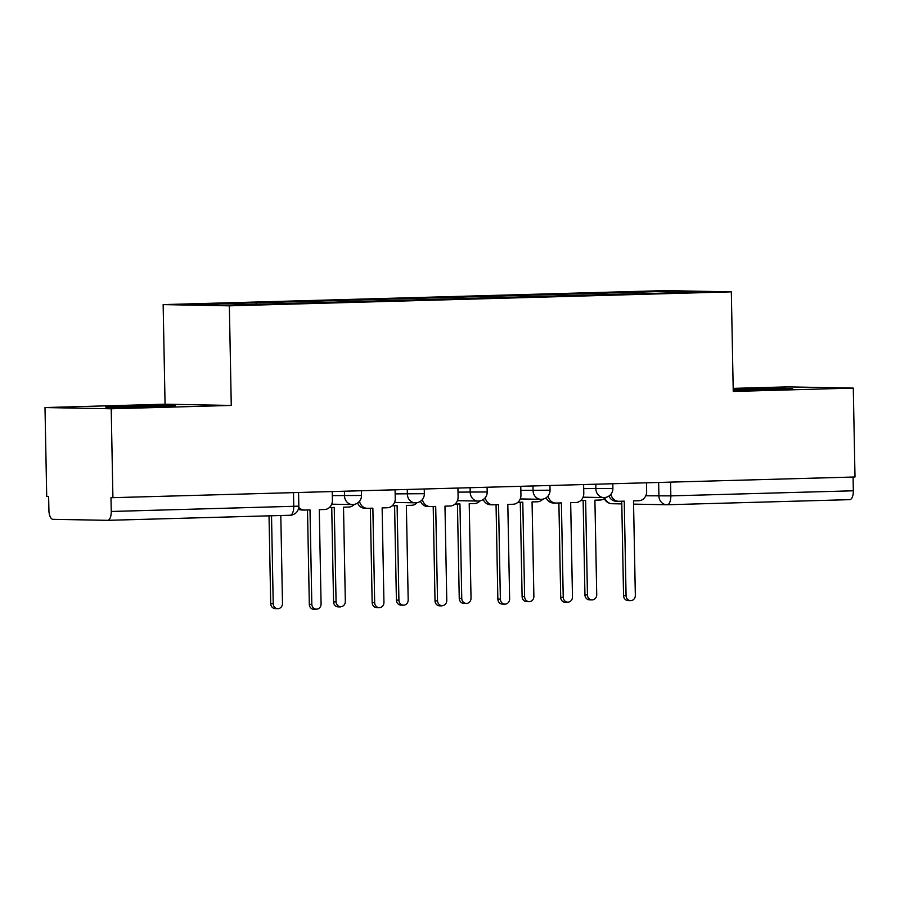 <?xml version="1.0" encoding="UTF-8"?>
<svg xmlns="http://www.w3.org/2000/svg" width="900" height="900" viewBox="0 0 900 900"><rect width="100%" height="100%" fill="white"/><g stroke="black" fill="none" stroke-linecap="round" stroke-linejoin="round"><path stroke-width="1.35" d="M155.61 406.71A34.852 0.63 -1.1 0 0 175.399 405.754A34.852 0.63 -1.1 0 0 125.494 406.147A34.852 0.63 -1.1 0 0 105.705 407.093A34.852 0.63 -1.1 0 0 155.61 406.71M733.219 390.15A34.852 0.63 -1.1 0 0 772.796 389.509A34.852 0.63 -1.1 0 0 792.585 388.553A34.852 0.63 -1.1 0 0 742.691 388.946A34.852 0.63 -1.1 0 0 733.196 389.25M45 407.554L111.206 408.78L112.916 497.666L855 476.989L853.29 388.103L733.241 391.444L731.329 291.848L665.123 290.61L163.148 304.605L165.06 404.201L45 407.554L46.71 496.429L48.634 496.474L48.904 510.311A8.933 3.859 -91.6 0 0 52.931 519.322L107.561 520.335A8.933 3.859 -91.6 0 0 107.64 520.335A8.933 3.859 -91.6 0 0 111.251 511.47L298.822 506.149L298.564 492.491M853.29 388.103L787.084 386.876L733.174 388.373M111.206 408.78L231.266 405.439L229.354 305.831L731.329 291.848M112.916 497.666L110.981 497.632L111.251 511.47M853.076 477.034L853.335 490.793A8.933 3.859 88.4 0 1 849.724 499.657A8.933 3.859 88.4 0 1 849.645 499.657L667.305 504.743M607.028 294.739L606.274 293.04L673.954 291.15L706.376 291.757L638.606 293.85M606.274 293.04L188.089 304.695L220.523 305.291L638.696 293.636M163.148 304.605L229.354 305.831M165.06 404.201L231.266 405.439M601.774 294.885L601.729 292.95M255.769 302.805L256.433 304.29M673.954 291.15L673.29 292.68M610.942 494.201A8.933 8.055 91.1 0 0 618.671 501.3A8.933 8.055 91.1 0 0 619.009 501.3L624.251 501.154L626.062 595.62A5.141 4.635 91.1 0 0 635.332 595.361L633.51 500.895L638.752 500.749A8.933 8.055 91.1 0 0 646.639 491.591L646.47 482.794M630.596 600.626L628.087 600.581A5.141 4.635 -88.9 0 1 623.554 595.575L621.742 501.221M616.5 501.255A8.933 8.055 -88.9 0 1 616.163 501.255A8.933 8.055 -88.9 0 1 608.985 496.012M580.714 500.58L585.641 500.434L587.452 594.9A5.141 4.635 91.1 0 0 596.722 594.641L594.911 500.175L600.143 500.029A8.933 8.055 91.1 0 0 605.666 497.396M591.998 599.918L589.489 599.861A5.141 4.635 -88.9 0 1 584.944 594.855L583.133 500.512M548.1 495.945A8.933 8.055 91.1 0 0 555.829 503.055A8.933 8.055 91.1 0 0 556.166 503.055L561.398 502.909L563.22 597.375A5.141 4.635 91.1 0 0 572.479 597.116L570.668 502.65L575.899 502.504A8.933 8.055 91.1 0 0 583.785 493.346L583.616 484.549M567.754 602.381L565.245 602.336A5.141 4.635 -88.9 0 1 560.7 597.33L558.889 502.976M553.658 503.01A8.933 8.055 -88.9 0 1 553.32 503.01A8.933 8.055 -88.9 0 1 546.131 497.767M485.246 497.7A8.933 8.055 91.1 0 0 492.975 504.81A8.933 8.055 91.1 0 0 493.312 504.799L498.555 504.652L500.366 599.119A5.141 4.635 91.1 0 0 509.636 598.871L507.814 504.405L513.056 504.259A8.933 8.055 91.1 0 0 520.942 495.101L520.774 486.304M504.9 604.136L502.391 604.091A5.141 4.635 -88.9 0 1 497.858 599.074L496.046 504.731M490.804 504.754A8.933 8.055 -88.9 0 1 490.466 504.754A8.933 8.055 -88.9 0 1 483.289 499.522M517.86 502.324L522.799 502.189L524.61 596.655A5.141 4.635 91.1 0 0 533.88 596.396L532.058 501.93L537.3 501.784A8.933 8.055 91.1 0 0 542.824 499.151M529.144 601.661L526.635 601.616A5.141 4.635 -88.9 0 1 522.101 596.61L520.29 502.256M455.017 504.079L459.945 503.944L461.756 598.41A5.141 4.635 91.1 0 0 471.026 598.151L469.215 503.685L474.446 503.539A8.933 8.055 91.1 0 0 479.981 500.895M466.301 603.416L463.793 603.371A5.141 4.635 -88.9 0 1 459.248 598.365L457.436 504.011M422.404 499.455A8.933 8.055 91.1 0 0 430.132 506.554A8.933 8.055 91.1 0 0 430.47 506.554L435.701 506.407L437.524 600.874A5.141 4.635 91.1 0 0 446.782 600.615L444.971 506.149L450.214 506.002A8.933 8.055 91.1 0 0 458.1 496.845L457.92 488.048M442.058 605.88L439.549 605.835A5.141 4.635 -88.9 0 1 435.015 600.829L433.204 506.475M427.961 506.509A8.933 8.055 -88.9 0 1 427.624 506.509A8.933 8.055 -88.9 0 1 420.435 501.266M359.55 501.199A8.933 8.055 91.1 0 0 367.279 508.309A8.933 8.055 91.1 0 0 367.616 508.309L372.859 508.162L374.67 602.629A5.141 4.635 91.1 0 0 383.94 602.37L382.129 507.904L387.36 507.757A8.933 8.055 91.1 0 0 395.246 498.6L395.077 489.803M379.204 607.635L376.695 607.59A5.141 4.635 -88.9 0 1 372.161 602.584L370.35 508.23M365.108 508.264A8.933 8.055 -88.9 0 1 364.77 508.264A8.933 8.055 -88.9 0 1 357.593 503.021M298.766 507.319A8.933 8.055 91.1 0 0 304.436 510.064A8.933 8.055 91.1 0 0 304.774 510.053L310.005 509.906L311.827 604.384A5.141 4.635 91.1 0 0 321.086 604.125L319.275 509.659L324.517 509.512A8.933 8.055 91.1 0 0 332.404 500.355L332.235 491.558M316.361 609.39L313.853 609.345A5.141 4.635 -88.9 0 1 309.319 604.327L307.507 509.985M302.265 510.007A8.933 8.055 -88.9 0 1 301.928 510.007A8.933 8.055 -88.9 0 1 298.406 509.04M392.164 505.834L397.103 505.688L398.914 600.154A5.141 4.635 91.1 0 0 408.184 599.895L406.361 505.429L411.604 505.282A8.933 8.055 91.1 0 0 417.127 502.65M403.447 605.171L400.939 605.115A5.141 4.635 -88.9 0 1 396.405 600.109L394.594 505.766M329.321 507.577L334.249 507.442L336.071 601.909A5.141 4.635 91.1 0 0 345.33 601.65L343.519 507.184L348.761 507.037A8.933 8.055 91.1 0 0 354.285 504.405M340.605 606.915L338.096 606.87A5.141 4.635 -88.9 0 1 333.562 601.864L331.74 507.51M271.53 515.767L273.218 603.664A5.141 4.635 91.1 0 0 282.488 603.405L280.8 515.509M277.751 608.67L275.243 608.625A5.141 4.635 -88.9 0 1 270.709 603.619L269.021 515.835M332.314 495.63L361.496 495.461L361.406 490.736M395.156 493.875L424.35 493.706L424.26 488.993M457.999 492.131L487.192 491.963L487.103 487.238M520.852 490.376L550.046 490.207L549.956 485.483M583.695 488.621L612.889 488.452L612.799 483.739M293.49 492.637L293.749 506.385A8.933 3.859 -91.6 0 1 290.137 515.25A8.933 3.859 -91.6 0 1 290.059 515.25L107.719 520.335M645.784 495.787L670.837 495.877L853.335 490.793M658.654 482.456L658.913 496.035A8.933 8.055 -88.9 0 0 666.81 504.743A8.933 8.933 0 0 0 667.226 504.743A8.933 3.859 -91.6 0 0 670.837 495.877L670.567 482.119M344.419 491.209L344.509 495.855A8.933 8.055 91.1 0 0 352.395 504.562A8.933 8.055 91.1 0 0 352.733 504.562M407.261 489.465L407.351 494.111A8.933 8.055 91.1 0 0 415.249 502.819A8.933 8.055 91.1 0 0 415.586 502.819M470.115 487.71L470.205 492.356A8.933 8.055 91.1 0 0 478.091 501.064A8.933 8.055 91.1 0 0 478.429 501.064M532.957 485.955L533.048 490.601A8.933 8.055 91.1 0 0 540.945 499.309A8.933 8.055 91.1 0 0 541.283 499.309M595.811 484.211L595.901 488.858A8.933 8.055 91.1 0 0 603.788 497.565A8.933 8.055 91.1 0 0 604.125 497.565M633.577 504.124L666.81 504.743A8.933 8.055 -88.9 0 0 667.148 504.743A8.933 3.859 -91.6 0 0 667.226 504.743L849.724 499.657M612.518 503.73A8.933 8.055 -88.9 0 1 612.18 503.73A8.933 8.055 -88.9 0 1 604.879 498.173M626.062 595.62L623.554 595.575M584.944 594.855L587.452 594.9M563.22 597.375L560.7 597.33M500.366 599.119L497.858 599.074M522.101 596.61L524.61 596.655M459.248 598.365L461.756 598.41M437.524 600.874L435.015 600.829M374.67 602.629L372.161 602.584M311.827 604.384L309.319 604.327M396.405 600.109L398.914 600.154M333.562 601.864L336.071 601.909M270.709 603.619L273.218 603.664M583.087 497.183L603.788 497.565A8.933 8.933 0 0 0 612.889 488.452M520.245 498.926L540.945 499.309A8.933 8.933 0 0 0 550.046 490.207M457.402 500.681L478.091 501.064A8.933 8.933 0 0 0 487.192 491.963M394.549 502.436L415.249 502.819A8.933 8.933 0 0 0 424.35 493.706M331.706 504.18L352.395 504.562A8.933 8.933 0 0 0 361.496 495.461M107.64 520.335L290.137 515.25A8.933 8.933 0 0 0 298.822 506.149M621.788 503.91L612.18 503.73A8.933 8.933 0 0 1 604.283 498.634M618.671 501.3L616.163 501.255M555.829 503.055L553.32 503.01M492.975 504.81L490.466 504.754M430.132 506.554L427.624 506.509M367.279 508.309L364.77 508.264M304.436 510.064L301.928 510.007"/></g></svg>
